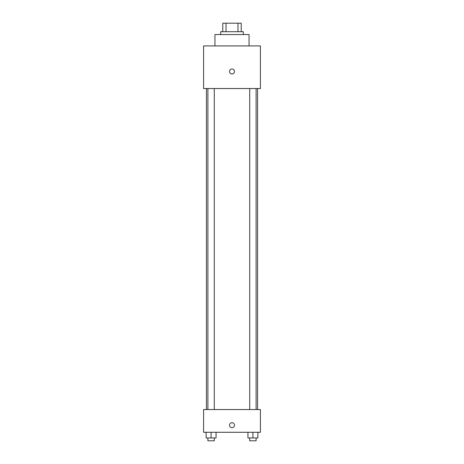 <?xml version="1.0" encoding="UTF-8"?>
<svg xmlns="http://www.w3.org/2000/svg" width="464" height="464" viewBox="0 0 464 464"><rect width="100%" height="100%" fill="white"/><g stroke="black" fill="none" stroke-linecap="round" stroke-linejoin="round"><path stroke-width="0.7" d="M226.02 31.72L226.02 23.2L222.766 23.2L222.766 31.72L222.766 23.2M226.02 23.2L241.234 23.2L241.234 31.72M237.98 31.72L237.98 23.2M220.638 34.562L220.638 31.72L243.362 31.72L243.362 34.562M249.046 45.924L249.046 34.562L214.954 34.562L214.954 45.924M203.592 45.924L260.408 45.924L260.408 88.537L203.592 88.537L203.592 45.924M232 73.979A2.488 2.488 0 0 1 229.848 70.25A2.488 2.488 0 0 1 234.152 70.25A2.488 2.488 0 0 1 232 73.979M203.592 409.55L260.408 409.55L260.408 432.28L203.592 432.28L203.592 409.55M232 427.663A2.488 2.488 0 0 1 229.848 423.934A2.488 2.488 0 0 1 234.152 423.934A2.488 2.488 0 0 1 232 427.663M247.938 432.28L247.938 437.958L257.88 437.958L257.88 432.28L257.88 437.958M252.909 437.958L252.909 432.28M256.099 437.958L256.099 440.8L249.713 440.8L249.713 437.958M206.12 432.28L206.12 437.958L216.062 437.958L216.062 432.28L216.062 437.958M211.091 437.958L211.091 432.28M214.287 437.958L214.287 440.8L207.901 440.8L207.901 437.958M257.566 409.55L257.566 88.537M206.434 409.55L206.434 88.537M249.713 88.537L249.713 409.55M256.099 88.537L256.099 409.55M214.287 409.55L214.287 88.537M207.901 409.55L207.901 88.537"/></g></svg>
